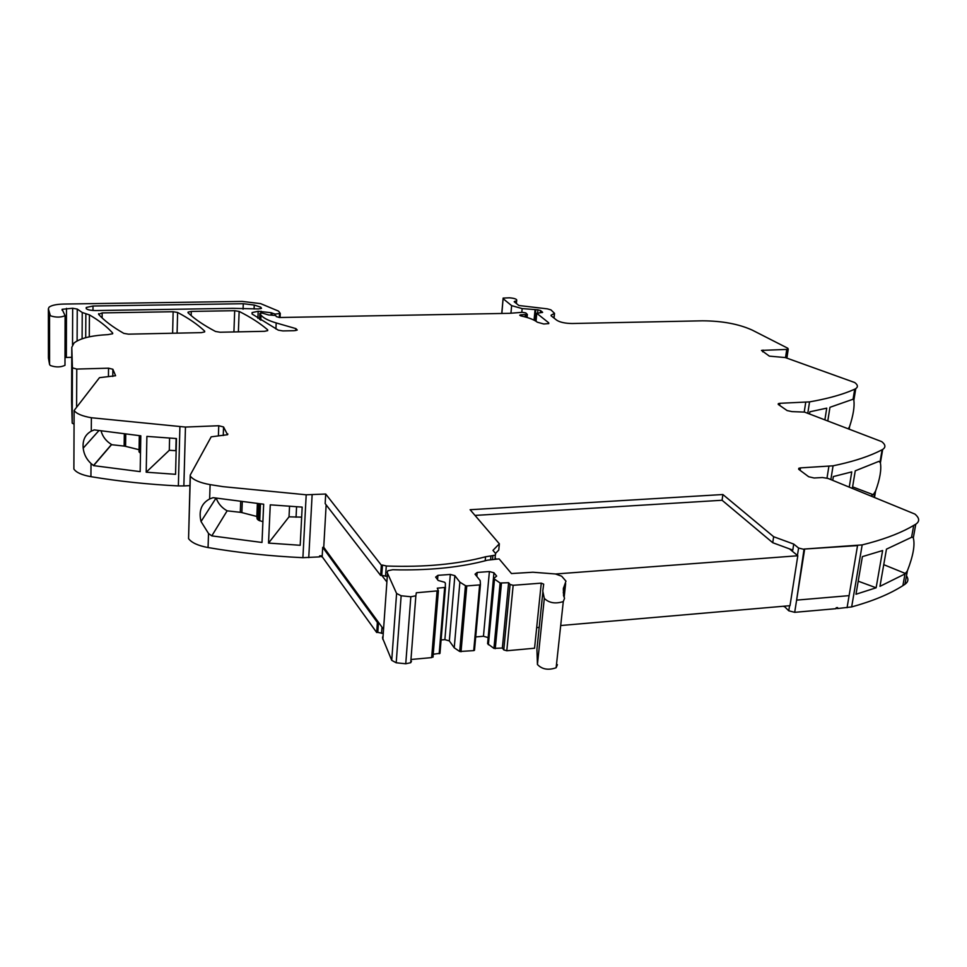 <?xml version="1.0" encoding="UTF-8"?>
<svg xmlns="http://www.w3.org/2000/svg" width="967" height="967" viewBox="0 0 967 967"><rect width="100%" height="100%" fill="white"/><g stroke="black" fill="none" stroke-linecap="round" stroke-linejoin="round"><path stroke-width="1.45" d="M495.503 553.426L498.767 550.054L499.347 543.805L492.965 550.368L495.648 553.595L495.358 555.094L490.946 555.904L490.62 559.555M499.347 543.805L470.119 509.718L722.881 494.524L722.083 500.253L772.742 542.717L773.648 536.721L722.881 494.524M773.648 536.721L793.726 544.083L792.795 550.102L772.742 542.717M475.002 515.423L722.083 500.253M784.092 606.188L788.758 610.781L794.693 612.329L836.032 608.678L836.201 607.711L837.603 607.578L837.446 608.557L851.661 606.925L862.177 544.904L804.061 549.063L857.536 545.593L849.099 595.636L857.536 545.593L804.061 549.063L796.615 600.12L849.099 595.636L796.615 600.12L804.592 549.51L798.585 548.035L793.726 544.083M800.096 470.349L800.483 467.883L798.802 468.282L798.972 469.503L808.69 476.743L814.129 478L822.47 477.529L828.03 478.435L914.891 514.069C919.581 518.046 919.871 521.418 915.773 524.199L913.319 537.882L912.159 537.023L886.461 549.147L879.958 586.34L904.991 573.939L902.888 585.651C889.845 594.004 872.778 601.099 851.661 606.925M915.773 524.199L909.947 527.559C897.388 534.352 881.469 540.13 862.177 544.904M906.478 575.861C908.75 579.16 908.243 581.965 904.955 584.286L902.888 585.651M913.319 537.882C915.145 544.941 913.162 555.94 907.372 570.868L904.991 573.939M882.17 553.112L876.126 587.791L855.988 594.246L862.383 556.629L882.617 550.537L882.17 553.112M800.483 467.883L833.071 465.816C850.561 462.202 865.102 457.729 876.706 452.411L882.109 449.776L879.982 462.25L878.894 461.356L855.263 470.82L852.362 488.335M879.982 462.25L880.393 462.891C881.566 469.563 879.97 478.943 875.594 491.031L873.225 494.693L870.941 495.902M832.744 480.357L833.349 476.562L851.758 471.896L849.256 487.066M779.62 405.366L779.934 403.299L778.326 403.65L778.508 404.605L787.114 410.564L791.997 411.628L804.568 412.099L881.747 441.641C885.579 444.675 885.905 447.286 882.69 449.437L882.109 449.776M779.934 403.299L809.548 401.885C825.528 399.093 838.909 395.563 849.691 391.309L854.707 389.205L853.075 399.226L829.952 407.3L827.8 420.923M809.536 413.985L809.875 411.797L826.737 408.147L824.887 419.823M785.53 357.657L786.751 349.425L761.464 350.392L769.369 356.146L785.277 357.56L854.695 382.521C857.862 384.89 858.225 386.921 855.771 388.625L854.707 389.205M853.075 399.226L853.873 400.253C854.683 406.563 853.257 415.351 849.582 426.604L848.325 428.719M786.751 349.425L788.238 349.123L787.803 348.241L752.169 330.073C738.619 323.981 722.035 320.899 702.393 320.814L572.259 323.51C565.308 323.425 560.159 322.349 556.799 320.258L551.25 315.895L551.166 315.157L554.526 313.344L554.055 318.095M259.567 319.436L259.845 313.381L262.287 313.103L268.475 314.928L275.716 315.52L276.32 316.596L279.39 317.514L509.331 313.332L522.373 312.317L525.843 312.921L527.341 314.468L520.609 314.855L519.726 315.194L520.959 315.919C528.647 317.599 534.11 319.702 537.362 322.216L543.756 323.981L548.773 323.57L548.7 322.797L548.615 323.667M501.873 313.465L503.13 298.102L509.488 297.8C514.915 298.32 517.309 299.274 516.644 300.677L514.178 301.74L518.88 305.512L547.358 308.86L550.9 309.851L554.526 313.344M503.191 298.767L511.64 305.632L522.156 308.594L537.93 309.803L537.64 312.728M540.372 312.643L540.577 310.54L537.93 309.803M540.577 310.54L542.62 312.377L536.794 313.32L548.7 322.797M536.02 321.262L536.782 313.308M259.809 313.634L261.017 315.157L260.8 320.246M257.887 318.288L258.177 311.277L252.085 312.571L252.23 314.118L278.291 330.158L282.884 330.919L294.246 330.69L297.244 330.037L295.914 328.623L276.187 322.93C268.427 320.645 263.375 318.046 261.017 315.157M201.354 332.636L128.466 334.159L123.812 333.373C112.752 327.051 104.339 320.706 98.586 314.323L102.176 312.909L173.141 311.725L177.614 312.462C188.686 318.3 197.703 324.525 204.666 331.125L204.653 331.911L201.354 332.636M264.595 331.306L220.125 332.237L215.508 331.463C203.795 325.275 194.645 319.062 188.057 312.812L188.057 312.111L191.297 311.422L234.691 310.697L239.139 311.422C250.61 317.188 260.123 323.316 267.666 329.82L267.69 330.629L264.595 331.306M258.177 311.277L271.195 312.728L275.124 314.106L280.261 313.381L278.544 311.12L260.606 303.626L242.294 301.414L63.629 304.061C56.34 304.254 51.481 305.306 49.051 307.204L48.374 308.799L50.369 315.762C55.844 317.563 60.752 317.539 65.103 315.677L64.982 365.321C60.679 367.363 55.82 367.436 50.393 365.538L49.583 364.583L49.547 314.879M48.374 308.799L48.423 357.5M48.423 358.056L49.583 364.583M64.994 363.943L64.982 365.321M72.525 344.772L72.67 308.255L62.118 309.295L65.103 315.677M65.007 357.512L71.763 357.282M72.67 308.255L77.251 309.077L77.106 340.916M112.668 333.712L112.68 333.035C106.902 326.641 99.154 320.585 89.435 314.891L82.243 312.498L77.251 309.077M112.68 333.035L112.619 333.76L107.917 334.63C91.309 335.501 80.019 338.293 74.036 343.019L71.8 347.298L71.594 400.701M71.594 400.991L72.199 423.135L72.416 367.847L71.8 347.298M72.199 423.135L74.072 424.223M72.416 367.847L76.768 369.068L108.534 368.185L108.437 376.598M179.898 427.027L178.363 485.93L183.863 485.93L185.459 427.063L91.381 417.744C82.219 416.161 76.466 413.743 74.121 410.492L99.48 377.674L115.605 375.74L112.873 369.249L108.534 368.185M178.363 485.93C148.036 484.407 118.893 481.324 90.922 476.671C81.869 475.051 76.188 472.5 73.879 469.019L74.121 410.492M91.381 417.744L91.285 431.161C85.144 434.57 82.449 440.239 83.198 448.144C83.863 454.164 86.474 459.289 91.031 463.507L93.581 465.635L140.167 471.63L140.807 435.815L94.053 429.868M91.285 431.161L93.872 430.073M176.465 438.547L175.559 474.313L146.198 472.198L146.887 436.383L176.465 438.547M185.459 427.063L218.747 425.734L218.409 435.73M183.863 485.93L189.919 485.615M210.105 484.624L209.646 498.96C201.378 503.444 198.513 510.975 201.039 521.527L208.521 533.506L208.062 547.552C238.692 552.798 270.313 556.17 302.901 557.681L306.201 494.79L223.123 486.667L210.105 484.624C200.036 482.835 193.448 480.019 190.33 476.163L190.221 475.075L211.181 436.83L227.547 434.715L223.546 426.955L218.747 425.734M190.197 475.945L188.565 538.631L190.33 476.163M208.062 547.552C198.126 545.714 191.623 542.741 188.565 538.631M211.809 535.887L262.009 542.463L263.544 506.853M208.521 533.506L211.797 535.875L227.136 510.83C221.83 507.844 218.191 503.626 216.209 498.174M209.646 498.96L213.066 497.667M213.078 497.667L263.677 504.218L263.568 506.865M300.193 545.291L302.175 507.107L270.264 504.834L268.524 543.079L300.205 545.291M302.901 557.681L319.545 556.883L319.606 555.892L321.165 555.795L321.117 556.774L322.168 556.702L322.688 547.358L323.74 547.286L326.145 504.859M306.201 494.79L325.71 494.028L325.166 503.589L380.623 575.45L381.747 575.353L382.461 565.079L381.336 565.175L325.71 494.028M381.336 565.175L380.623 575.45M382.461 565.079L386.607 566.021C424.368 567.375 457.355 564.293 485.555 556.774L490.946 555.904M386.607 580.623L386.534 581.53L381.747 575.353L386.897 576.344M258.515 308.944L232.926 308.34L95.334 310.564C88.565 310.334 85.543 309.295 86.293 307.458L93.013 306.007L243.273 303.723L254.236 305.028L260.727 307.18L261.525 308.316L258.515 308.944M837.446 608.557L836.419 607.687M883.741 564.668L905.596 573.564M858.212 581.179L876.126 587.791M852.604 486.872L873.225 494.693M93.581 465.405L111.519 444.469C106.14 441.218 102.659 436.721 101.076 430.944M124.32 434.038L124.139 446.089L111.519 444.687L93.581 465.635M140.493 453.185L140.396 435.766M139.067 449.752L139.03 451.819L140.082 452.907M139.067 449.715L125.577 446.343L125.758 434.207M124.139 446.089L125.577 446.343M176.151 450.707L169.298 450.284L146.198 472.198M169.298 450.284L169.588 438.136M262.903 521.697L258.467 520.222L257.149 518.941L256.835 516.463L241.859 512.595L242.27 501.849M240.698 501.643L240.275 512.305L241.859 512.595M240.275 512.305L227.148 510.83M301.656 517.14L289.024 516.825L268.536 543.079M289.024 516.825L289.544 506.345M322.688 547.358L377.384 622.47L378.496 622.361L323.74 547.286M322.168 556.702L376.683 632.503L377.384 622.47M320.524 555.832L321.117 556.774M784.019 606.599L783.185 606.273M382.884 633.397L377.795 632.382L378.496 622.361L383.21 628.816M377.795 632.382L376.683 632.503M256.835 516.463L257.379 503.577M557.391 664.692L556.134 667.75C548.289 670.457 542.052 669.369 537.434 664.486L536.927 649.28L542.85 592.215M506.793 650.767L513.163 585.301L541.266 583.137L534.558 648.228L506.793 650.767L503.771 649.897L502.344 648.035L508.63 582.714L500.108 583.004L493.932 648.398L502.344 648.035M488.142 637.833L493.932 572.778L496.651 576.09L493.653 578.556L487.598 643.696L493.932 648.398M487.912 637.531L483.452 636.262L489.399 571.557L477.19 572.452L475.039 574.168L480.188 580.623L480.442 584.503L479.644 584.926L473.721 650.622L474.507 650.15L480.43 584.564M475.571 636.951L483.452 636.262M461.029 651.758L466.783 585.917L465.441 585.639L459.7 651.492L473.721 650.622M459.7 651.492L454.236 647.805L449.329 640.916L444.88 639.634L440.952 639.973M445.473 587.211L439.985 653.269L433.228 654.272M433.192 656.303L431.657 657.608L411.193 659.47M411.483 661.198L410.721 662.709L405.753 663.761L396.204 662.782L391.732 660.352L382.557 638.063M382.569 637.821L382.642 636.866M563.543 593.871L563.326 588.71L565.961 581.143L561.67 576.199L555.469 573.975L532.89 572.234L511.47 573.552L499.105 558.878L487.416 560.195C462.323 566.976 433.035 570.204 399.552 569.877L392.747 569.72L387.876 570.735L387.175 572.5L396.591 593.46L391.732 660.352M465.441 585.639L459.881 582.158L454.865 575.667L450.332 574.434L437.918 575.341L435.646 577.094L438.172 580.466L444.627 582.243L445.388 583.246L445.316 587.416L437.277 588.166L438.402 590.789L416.33 592.771L415.858 595.805L410.83 596.748L401.148 595.769L396.591 593.46M466.783 585.917L479.644 584.926M493.932 572.778L489.399 571.557M493.653 578.556L500.108 583.004M513.163 585.301L510.092 584.467L508.63 582.714M541.266 583.137L543.684 584.141L542.765 591.103L544.312 598.392L537.434 664.486M563.423 595.007L564.547 598.247L563.29 601.583C555.36 604.061 549.038 602.997 544.312 598.392M563.519 587.755L563.41 588.746M488.383 644.759L494.463 579.547M476.84 576.441L477.19 572.452M454.236 647.805L459.881 582.158M449.329 640.916L454.865 575.667M444.88 639.634L450.332 574.434M437.567 579.656L437.918 575.341M496.18 559.083L495.104 557.814M561.585 625.456L790.003 605.68L797.811 555.759L555.65 573.987M797.811 555.759L789.556 548.918M539.199 627.402L536.685 627.619M847.068 607.711L849.099 595.636M907.372 570.868L904.955 584.286M827.003 478.085L828.888 466.324M830.858 479.584L833.071 465.816M874.857 492.348L874.035 497.159M804.242 411.99L805.729 402.272M807.783 413.32L809.548 401.885M762.745 351.855L762.999 350.078M551.299 315.073L551.226 315.883M553.934 318.01L554.393 313.429M514.625 301.317L514.565 302.042M511.64 305.632L510.939 313.235M521.805 312.293L522.156 308.594M535.053 309.815L534.05 320.162M535.791 309.839L534.763 320.524M540.686 312.631L540.843 310.939M541.447 311.41L541.327 312.607M542.124 312.546L542.197 311.809M520.609 314.855L520.512 315.798M525.335 314.686L525.129 316.922M525.879 314.698L525.661 317.067M276.187 322.93L275.921 328.961M295.817 330.545L295.914 328.623M260.993 313.127L261.066 311.229M271.098 314.94L271.195 312.728M271.485 314.952L271.582 312.97M272.065 313.574L272.005 314.952M275.075 315.182L275.124 314.106M279.33 317.514L279.511 313.61M66.481 308.352L66.348 357.427M82.098 338.788L82.243 312.498M85.858 313.731L85.7 337.688M89.435 314.891L89.278 336.842M76.598 406.539L76.768 369.068M112.788 376.465L112.873 369.249M98.852 430.678L83.198 448.144M91.031 463.507L90.922 476.671M223.256 435.525L223.546 426.955M227.777 433.893L227.753 434.509M308.751 557.621L312.123 494.778M385.567 576.284L386.28 566.009M788.77 610.793L789.568 605.717M797.424 555.445L798.585 548.035M794.693 612.329L796.615 600.12M102.127 317.925L102.176 312.909M172.622 333.24L173.141 311.725M177.094 333.144L177.614 312.462M204.641 331.911L204.666 331.125M191.176 315.617L191.297 311.422M233.917 331.947L234.691 310.697M238.378 331.862L239.139 311.422M267.629 330.678L267.666 329.82M93.013 306.007L92.977 310.516M243.068 309.186L243.273 303.723M254.236 305.028L254.079 309.017M260.727 307.18L260.667 308.691M381.554 633.349L381.989 627.16M139.03 451.819L139.308 435.67M175.837 450.682L176.139 438.522M257.149 518.941L257.802 503.614M258.467 520.222L259.18 503.759M259.724 520.838L260.449 503.892M296.047 517.236L296.579 506.793M485.555 556.774L485.192 560.787M492.554 559.349L492.88 555.771M510.092 584.467L503.771 649.897M495.261 648.676L501.45 583.258M444.651 587.598L439.175 653.74M437.06 591.163L431.657 657.608M410.83 596.748L405.753 663.761M401.148 595.769L396.204 662.782M387.465 573.769L382.835 639.405M913.706 525.444L911.555 537.398M798.657 469.225L798.802 468.282M882.69 449.437L880.393 462.891M875.594 491.031L874.519 497.352M778.217 404.351L778.326 403.65M855.771 388.625L853.873 400.253M849.582 426.604L849.183 429.046M786.896 358.141L788.238 349.123M551.166 315.157L551.105 315.774M516.644 300.677L516.378 303.505M501.752 313.465L503.082 298.67M535.948 321.225L536.721 313.26M527.341 314.468L527.051 317.466M252.036 313.937L252.085 312.571M280.067 317.502L280.261 313.381M62.118 309.295L62.118 310.262M98.634 314.372L98.634 313.671M188.033 312.8L188.057 312.111M86.293 307.458L86.281 308.739M215.992 498.138L201.039 521.527M494.983 559.168L495.358 555.094M565.635 583.585L564.16 597.243M564.704 585.555L563.664 595.116M563.604 589.628L563.459 590.994M563.435 591.731L563.302 592.952M563.906 596.047L563.834 596.699M563.29 601.583L556.134 667.75M480.285 584.757L474.35 650.416M445.316 587.416L439.828 653.535M438.402 590.789L432.986 657.185M415.858 595.805L410.721 662.709"/></g></svg>
